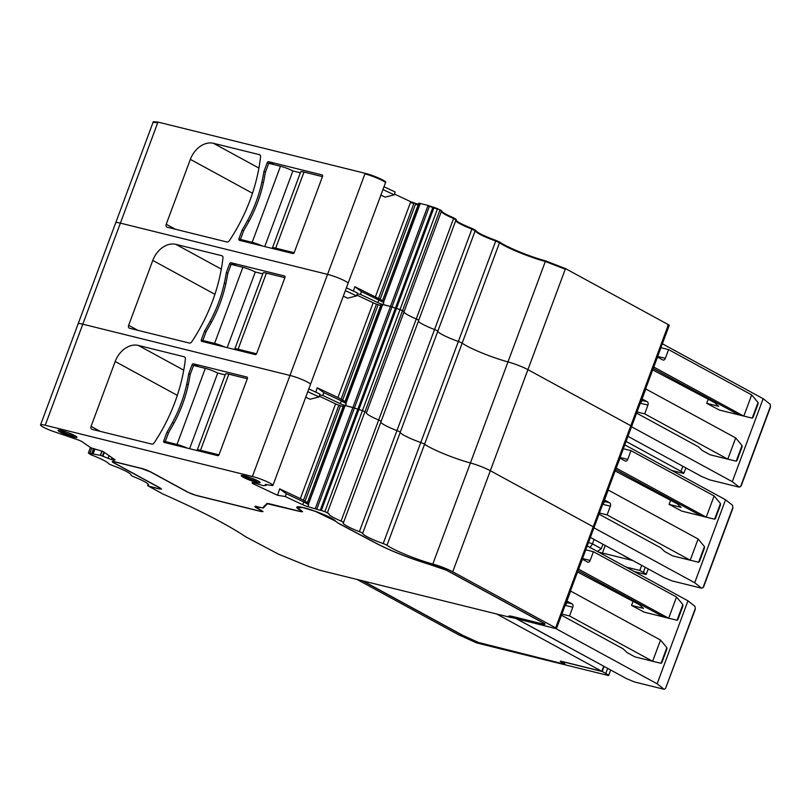 <?xml version="1.0" encoding="UTF-8"?>
<svg xmlns="http://www.w3.org/2000/svg" width="811" height="811" viewBox="0 0 811 811"><rect width="100%" height="100%" fill="white"/><g stroke="black" fill="none" stroke-linecap="round" stroke-linejoin="round"><path stroke-width="1.22" d="M206.623 342.556L202.841 340.488L214.591 343.398A9.397 1.206 20.4 0 1 224.88 347.067M227.171 347.635L255.293 272.009A9.397 1.206 20.4 0 0 242.894 267.295L231.145 264.386L227.891 273.114A204.017 151.14 -61.4 0 0 226.806 278.832A111.401 82.529 -61.4 0 1 209.076 326.509A204.017 151.14 -61.4 0 0 206.085 331.76L202.841 340.488M262.774 273.854L255.293 272.009M235.383 349.673A9.397 1.206 20.4 0 1 234.835 348.963A9.397 1.206 20.4 0 1 238.099 349.217L256.56 353.778M234.835 348.963L263.139 272.851A9.397 1.206 20.4 0 1 266.403 273.104L284.884 277.676M244.202 241.496L240.421 239.438L252.18 242.337A9.397 1.206 20.4 0 1 262.47 246.007M264.751 246.574L292.883 170.949A9.397 1.206 20.4 0 0 280.484 166.235L268.725 163.325L265.481 172.064A204.017 151.14 -61.4 0 0 264.396 177.771A111.401 82.529 -61.4 0 1 246.656 225.458A204.017 151.14 -61.4 0 0 243.675 230.699L240.421 239.438M300.354 172.794L292.883 170.949M272.972 248.612A9.397 1.206 20.4 0 1 272.425 247.902A9.397 1.206 20.4 0 1 275.689 248.156L294.15 252.718M272.425 247.902L300.729 171.79A9.397 1.206 20.4 0 1 303.993 172.044L322.464 176.616M562.905 663.793C564.547 664.158 564.74 663.976 563.473 663.226C564.74 663.976 564.547 664.158 562.905 663.793L478.338 642.413L462.899 635.388L362.963 580.919M563.513 663.104L561.09 661.938C559.823 661.188 560.016 661.006 561.658 661.37C560.016 661.006 559.823 661.188 561.09 661.938L561.151 661.796M245.824 536.862C227.567 524.687 199.911 510.393 162.859 493.97L148.93 486.377L159.25 488.932L161.582 489.114L160.183 487.979L114.27 462.959L112.881 461.824L115.213 462.006L141.621 468.545L150.481 471.911L187.686 492.196L196.546 495.562L260.706 511.427L263.038 511.609L255.506 506.763L263.332 507.96L267.488 503.783L300.252 511.548L302.584 511.731L297.404 507.433L302.898 507.625L315.327 511.356L334.963 520.865L339.515 523.947L376.841 543.694C391.561 551.227 408.653 557.988 428.127 563.99L446.374 570.194L542.954 622.838L544.343 623.963L542.012 623.791L511.153 616.157L508.821 615.975L511.011 617.536L320.081 570.315L308.575 566.443L278.548 554.187L245.824 536.862M603.546 666.115L516.83 618.975M496.677 613.988L601.823 671.295L603.678 666.307M561.658 661.37L601.823 671.295M385.641 182.303L385.407 182.931L385.641 182.303C386.715 181.188 372.938 175.135 365.143 173.311L157.963 122.076L153.299 121.711L115.72 222.772A13.422 1.723 20.4 0 1 120.383 223.137A13.422 1.723 -159.6 0 0 115.72 222.772L78.13 323.832A13.422 1.723 20.4 0 1 82.793 324.187A13.422 1.723 -159.6 0 0 78.13 323.832L40.55 424.893A13.422 1.723 20.4 0 1 45.213 425.248L252.393 476.493A13.422 1.723 20.4 0 1 266.008 481.247A13.422 1.723 20.4 0 1 272.891 485.485A4.025 0.517 20.4 0 1 272.172 485.525L265.248 484.38L266.241 485.404L263.129 485.667L256.023 483.488A4.694 0.598 20.4 0 0 253.154 482.697L252.89 482.657A4.694 0.598 20.4 0 0 252.049 482.697A4.694 0.598 20.4 0 0 252.099 482.839L252.363 483.184A4.694 0.598 20.4 0 0 254.117 484.238L277.504 495.257L285.29 496.535L302.746 504.756L303.79 501.948L308.667 504.655L307.095 503.489L343.732 405.257L307.095 503.489M380.886 195.086L385.205 197.124L394.197 194.843L395.18 192.014L383.988 186.743M418.588 204.402L410.761 201.726L394.46 194.052M667.838 325.252C669.491 325.616 669.673 325.434 668.406 324.684L565.49 268.593L545.57 260.858C530.191 256.783 506.703 247.173 499.738 242.114L495.947 240.401C483.761 235.92 476.909 232.524 475.388 230.202L472.124 228.479C460.303 223.735 455.001 220.704 456.208 219.375L453.836 217.885C445.665 214.378 441.6 211.975 441.64 210.688L434.098 207.281L432.983 207.099L432.75 207.717L428.066 205.386L418.78 203.166L382.245 301.378M382.265 301.368L418.902 203.135L382.265 301.368L383.836 302.533L361.422 291.575L354.843 286.729L353.363 291.078M432.983 207.099L429.546 205.923M456.208 219.375L418.699 320.375A4.025 0.517 20.4 0 1 418.618 320.436A4.025 0.517 -159.6 0 0 418.699 320.375A4.025 0.517 -159.6 0 0 416.256 318.946A4.025 0.517 20.4 0 1 418.699 320.375L381.109 421.436A4.025 0.517 -159.6 0 0 378.676 420.007A4.025 0.517 20.4 0 1 381.109 421.436A4.025 0.517 20.4 0 1 381.038 421.497A4.025 0.517 -159.6 0 0 381.109 421.436L343.529 522.497A4.025 0.517 20.4 0 1 343.448 522.558A20.133 2.585 20.4 0 0 343.063 522.852A20.133 2.585 20.4 0 0 359.374 531.661A4.025 0.517 20.4 0 1 362.639 533.385A20.133 2.585 20.4 0 0 383.197 543.583A4.025 0.517 20.4 0 1 386.989 545.296A33.555 4.298 20.4 0 0 432.821 564.03A16.108 2.068 20.4 0 1 452.741 571.775L555.657 627.866A4.025 0.517 20.4 0 1 556.488 628.545A4.025 0.517 20.4 0 1 555.089 628.434L510.707 617.222A6.042 0.77 -159.6 0 1 509.45 616.208A6.042 0.77 -159.6 0 1 511.559 616.37L542.407 624.004A7.38 0.943 -159.6 0 0 544.972 624.206A7.38 0.943 -159.6 0 0 543.441 622.96L446.861 570.315A7.38 0.943 -159.6 0 0 438.599 567.021L427.863 563.817A46.308 5.93 -159.6 0 1 377.308 543.806L339.981 524.058A19.464 2.494 -159.6 0 1 335.582 521.078A20.802 2.666 -159.6 0 0 315.297 511.254A20.802 2.666 -159.6 0 0 296.775 507.199A20.802 2.666 -159.6 0 0 300.79 510.524A6.042 0.77 -159.6 0 1 301.956 511.498A6.042 0.77 -159.6 0 1 299.857 511.335L269.394 503.793A7.38 0.943 20.4 0 0 266.86 503.55L262.713 507.727A6.042 0.77 20.4 0 1 260.635 507.524L257.442 506.733A7.38 0.943 -159.6 0 0 254.877 506.53A7.38 0.943 -159.6 0 0 256.408 507.777L261.152 510.362A6.042 0.77 -159.6 0 1 262.409 511.376A6.042 0.77 -159.6 0 1 260.311 511.214L196.15 495.349A6.042 0.77 -159.6 0 1 188.172 492.318L150.968 472.032A7.38 0.943 -159.6 0 0 141.226 468.322L114.817 461.794A7.38 0.943 -159.6 0 0 112.253 461.591A7.38 0.943 -159.6 0 0 113.783 462.838L159.696 487.867A6.042 0.77 -159.6 0 1 160.953 488.881A6.042 0.77 -159.6 0 1 158.844 488.719L148.433 486.103A4.025 0.517 20.4 0 1 147.592 485.434A4.025 0.517 20.4 0 1 147.754 485.353A20.133 2.585 20.4 0 0 148.575 484.968A20.133 2.585 20.4 0 0 133.967 476.827A4.025 0.517 20.4 0 1 131.047 475.205A4.025 0.517 20.4 0 1 131.047 475.185A20.133 2.585 20.4 0 0 131.088 475.124A20.133 2.585 20.4 0 0 112.273 465.382A4.025 0.517 20.4 0 1 108.552 463.547A20.133 2.585 20.4 0 0 92.707 455.458A4.025 0.517 20.4 0 1 89.828 454.089L88.369 452.984L91.592 453.724L93.498 448.595M555.657 627.866L593.236 526.805A4.025 0.517 20.4 0 1 594.078 527.485A4.025 0.517 -159.6 0 0 593.236 526.805L630.826 425.745A4.025 0.517 20.4 0 1 631.657 426.424A4.025 0.517 -159.6 0 0 630.826 425.745L527.91 369.654A16.108 2.068 -159.6 0 0 507.99 361.909A16.108 2.068 20.4 0 1 527.91 369.654L490.331 470.715A16.108 2.068 -159.6 0 0 470.41 462.969A16.108 2.068 20.4 0 1 490.331 470.715L452.741 571.775M565.49 268.593L565.267 269.211L545.337 261.477L507.99 361.909A33.555 4.298 20.4 0 1 462.148 343.175A4.025 0.517 -159.6 0 0 458.357 341.461A4.025 0.517 20.4 0 1 462.148 343.175A33.555 4.298 -159.6 0 0 467.014 346.074A33.555 4.298 -159.6 0 0 476.381 350.585A33.555 4.298 -159.6 0 0 507.99 361.909L470.41 462.969A33.555 4.298 20.4 0 1 424.569 444.235A4.025 0.517 -159.6 0 0 420.777 442.522A4.025 0.517 20.4 0 1 424.569 444.235A33.555 4.298 -159.6 0 0 429.424 447.135A33.555 4.298 -159.6 0 0 438.792 451.646A33.555 4.298 -159.6 0 0 470.41 462.969L432.821 564.03M545.57 260.858L545.337 261.477C529.958 257.401 506.469 247.801 499.505 242.732L495.714 241.029L458.357 341.461A20.133 2.585 20.4 0 1 437.808 331.263A4.025 0.517 -159.6 0 0 434.544 329.54A4.025 0.517 20.4 0 1 437.808 331.263A20.133 2.585 -159.6 0 0 458.357 341.461L420.777 442.522A20.133 2.585 20.4 0 1 400.228 432.324A4.025 0.517 -159.6 0 0 396.954 430.6A4.025 0.517 20.4 0 1 400.228 432.324A20.133 2.585 -159.6 0 0 420.777 442.522L383.197 543.583M495.947 240.401L495.714 241.029C483.528 236.548 476.675 233.142 475.165 230.831L471.89 229.097L434.544 329.54A20.133 2.585 20.4 0 1 418.364 321.257A20.133 2.585 -159.6 0 0 420.027 322.697A20.133 2.585 -159.6 0 0 434.544 329.54L396.954 430.6A20.133 2.585 20.4 0 1 380.785 422.318A20.133 2.585 -159.6 0 0 382.447 423.747A20.133 2.585 -159.6 0 0 396.954 430.6L359.374 531.661M472.124 228.479L471.89 229.097C460.07 224.353 454.768 221.322 455.975 219.994L453.602 218.504L416.256 318.946A20.133 2.585 20.4 0 1 404.03 311.819A20.133 2.585 -159.6 0 0 416.256 318.946L378.676 420.007A20.133 2.585 20.4 0 1 366.45 412.88A20.133 2.585 -159.6 0 0 378.676 420.007L341.086 521.057A4.025 0.517 20.4 0 1 343.529 522.497M453.836 217.885L453.602 218.504C445.432 214.996 441.366 212.604 441.407 211.316L439.856 210.272L402.509 310.704A4.025 0.517 20.4 0 1 404.06 311.748L404.06 311.748A4.025 0.517 -159.6 0 0 402.509 310.704L396.508 308.342L400.036 309.538L362.446 410.599L354.377 408.045L357.813 409.21L320.233 510.271L307.927 506.652A4.694 0.598 20.4 0 1 302.746 504.756M437.616 208.478L437.382 209.106L433.865 207.9L396.508 308.342L390.476 306.446L395.403 308.16L357.813 409.21L362.446 410.599L324.866 511.66L327.34 512.826A4.025 0.517 20.4 0 1 328.891 513.86A4.025 0.517 20.4 0 1 328.891 513.87A20.133 2.585 20.4 0 0 328.881 513.9A20.133 2.585 20.4 0 0 341.086 521.057M316.787 509.105L429.313 206.552L427.833 206.014L390.476 306.446L383.096 304.53A4.694 0.598 20.4 0 1 377.906 302.635L378.95 299.827M357.296 293.896L360.459 294.413L377.906 302.635M385.407 182.931L348.061 283.363L385.407 182.931C386.482 181.806 372.705 175.764 364.909 173.939L327.563 274.371A13.422 1.723 20.4 0 1 341.178 279.136A13.422 1.723 20.4 0 1 348.061 283.363A13.422 1.723 20.4 0 1 348.061 283.374A13.422 1.723 -159.6 0 0 348.061 283.363A13.422 1.723 -159.6 0 0 341.178 279.136A13.422 1.723 -159.6 0 0 327.563 274.371L120.383 223.137L45.213 425.248M360.459 294.413L361.422 291.575M213.455 143.294L259.327 154.637A2.686 1.987 118.6 0 1 259.692 154.769A2.686 1.987 118.6 0 1 260.554 156.827A147.643 109.373 118.6 0 1 229.361 240.695A2.686 1.987 118.6 0 1 226.847 241.972L167.259 227.232A2.686 1.987 118.6 0 1 166.904 227.09A2.686 1.987 118.6 0 1 166.225 224.252L190.352 159.372A21.471 15.906 118.6 0 1 213.455 143.294L258.902 168.059M265.44 172.256L263.95 171.445L267.204 162.717A1.338 0.993 118.6 0 1 268.644 161.703L322.028 174.912A1.338 0.993 118.6 0 1 322.545 176.403L294.241 252.505A1.338 0.993 118.6 0 1 292.801 253.508L239.417 240.309A1.338 0.993 118.6 0 1 238.9 238.819L242.144 230.091L243.604 230.882M263.95 171.445A204.017 151.14 118.6 0 1 261.912 181.999A111.401 82.529 118.6 0 1 247.639 220.389A204.017 151.14 118.6 0 1 242.144 230.091M394.197 194.843L382.944 189.551M354.843 286.729L382.802 300.638M641.673 399.539L640.994 399.904M657.843 356.617A4.025 2.656 -76.1 0 0 658.867 357.803L662.82 359.962A2.686 1.774 103.9 0 0 663.104 360.074A2.686 1.774 103.9 0 0 665.334 358.33L657.782 356.455L653.676 367.221M636.615 413.093L698.301 446.719L702.255 450.48L710.172 454.799L727.802 459.158L735.689 437.94L646.235 389.189A2.686 1.774 103.9 0 1 645.85 388.864L645.708 388.651M641.754 399.509L641.907 399.458A4.025 2.656 103.9 0 1 642.89 399.428A4.025 2.656 103.9 0 1 643.316 399.6L647.279 401.759A2.686 1.774 103.9 0 1 647.928 405.115L644.684 413.843L727.802 459.158L736.206 461.175L736.925 460.729L742.106 446.81L742.024 445.523L735.689 437.94M657.751 356.384L657.559 355.421M671.883 470.512L683.734 473.442A13.422 1.723 20.4 0 0 680.946 471.333L626.082 441.427M627.967 436.338L701.515 476.422L709.655 479.859L739.257 487.178L741.153 485.951M631.536 426.758L732.292 481.683L739.257 487.178M653.899 367.211A2.686 1.774 -76.1 0 1 654.072 367.241A2.686 1.774 -76.1 0 1 654.355 367.353L653.778 367.211M662.394 343.793L763.151 398.708L770.115 404.202L770.45 406.362L740.676 486.407M665.334 358.33L668.578 349.592L751.696 394.896L743.809 416.114L654.355 367.353M685.853 467.886L683.734 473.442M732.292 481.683L763.151 398.708M708.206 399.235L706.685 403.32L719.408 410.052L738.821 414.847M641.815 401.333L641.379 400.269M653.21 368.458L738.922 414.897L752.213 418.131L752.932 417.685M770.359 407.416L770.45 406.362M637.04 411.958L644.684 413.843M641.795 401.404L640.345 403.057M660.935 347.706L668.578 349.592M752.943 417.685L758.113 403.766L758.032 402.479L751.696 394.896M706.685 403.32L718.688 406.291L714.694 402.661L652.683 369.887M610.683 670.008L608.564 675.563A13.422 1.723 -159.6 0 0 605.776 673.454L602.218 671.518L604.114 666.419M357.083 579.459L458.276 634.618L476.645 642.93L608.564 675.563M483.092 644.056L563.3 664.016A4.694 0.598 20.4 0 0 564.932 664.138A4.694 0.598 20.4 0 0 563.959 663.347L560.888 661.492L562.053 661.583L602.218 671.518M483.052 644.167A4.694 0.598 20.4 0 1 478.014 642.373L463.557 635.834A4.694 0.598 20.4 0 1 462.402 635.266L362.476 580.798M91.592 453.724L100.503 455.346L108.076 458.276A4.694 0.598 20.4 0 0 111.452 459.492L111.857 459.614A4.694 0.598 20.4 0 0 114.179 460.101L114.787 460.101A4.694 0.598 20.4 0 0 115.081 459.999A4.694 0.598 20.4 0 0 114.706 459.573L102.967 451.443L90.883 447.814L82.114 441.742A4.694 0.598 20.4 0 0 77.633 439.724L53.242 431.381A4.025 0.517 20.4 0 1 51.103 430.641A13.422 1.723 20.4 0 1 40.55 424.893M432.75 207.717L395.403 308.16L396.508 308.342L321.349 510.454L324.866 511.66M321.349 510.454L320.233 510.271M272.891 485.485L310.471 384.434A13.422 1.723 -159.6 0 0 310.471 384.424A13.422 1.723 -159.6 0 0 303.588 380.187A13.422 1.723 -159.6 0 0 289.973 375.432L82.793 324.187L289.973 375.432A13.422 1.723 20.4 0 1 303.588 380.187A13.422 1.723 20.4 0 1 310.471 384.424A13.422 1.723 20.4 0 1 310.471 384.434L272.891 485.485M247.081 479.088A10.067 1.287 20.4 0 1 241.587 475.439A10.067 1.287 20.4 0 1 254.289 479.179A10.067 1.287 20.4 0 1 259.986 482.281A10.067 1.287 20.4 0 1 256.621 482.373A10.067 1.287 20.4 0 1 247.081 479.088M63.907 433.784A10.067 1.287 20.4 0 1 58.412 430.134A10.067 1.287 20.4 0 1 71.104 433.875A10.067 1.287 20.4 0 1 76.802 436.977A10.067 1.287 20.4 0 1 73.436 437.068A10.067 1.287 20.4 0 1 63.907 433.784M305.717 397.208L310.035 399.235L319.027 396.964L319.99 394.126L308.819 388.864M319.291 396.173L335.592 403.848A4.694 0.598 -159.6 0 0 338.866 405.165L303.507 500.245L307.633 502.759M343.154 406.483A4.694 0.598 -159.6 0 1 340.539 405.733L338.866 405.165M343.732 405.257L344.999 405.459L308.221 504.361M344.675 402.428L381.19 304.196L390.476 306.446L352.897 407.507L354.295 408.014L344.999 405.459M437.382 209.106L400.036 309.538L402.509 310.704L364.93 411.765L362.446 410.599L364.93 411.765A4.025 0.517 20.4 0 1 366.471 412.809L366.471 412.809A4.025 0.517 -159.6 0 0 364.93 411.765L327.34 512.826M593.236 526.805L490.331 470.715L593.236 526.805M578.05 570.579L663.753 617.019L668.649 618.235L676.536 597.018L593.409 551.713L590.165 560.442A2.686 1.774 103.9 0 1 587.934 562.185A2.686 1.774 103.9 0 1 587.651 562.074L583.697 559.925A4.025 2.656 -76.1 0 1 582.673 558.728L578.507 569.332M582.389 557.542L582.673 558.728M587.225 545.904L687.981 600.829L694.946 606.324L695.28 608.483L665.517 688.529L664.087 689.289L634.496 681.97L626.345 678.543L517.246 619.077M555.839 628.586L657.123 683.805L664.087 689.289M566.585 601.63L566.737 601.58A4.025 2.656 103.9 0 1 567.72 601.549A4.025 2.656 103.9 0 1 568.146 601.721L572.11 603.871A2.686 1.774 103.9 0 1 572.769 607.236L569.515 615.965L652.632 661.279L661.036 663.297L661.756 662.851L666.936 648.932L666.804 647.573L660.529 640.061L652.632 661.279L635.003 656.91L627.085 652.602L623.142 648.841L561.445 615.214M570.538 590.773L570.68 590.986A2.686 1.774 103.9 0 0 571.066 591.3L660.529 640.061M578.73 569.332A2.686 1.774 -76.1 0 1 578.912 569.363A2.686 1.774 -76.1 0 1 579.186 569.474L578.608 569.332M138.286 345.405L184.168 356.759A2.686 1.987 118.6 0 1 184.523 356.891A2.686 1.987 118.6 0 1 185.384 358.949A147.643 109.373 118.6 0 1 154.191 442.816A2.686 1.987 118.6 0 1 151.687 444.093L92.089 429.354A2.686 1.987 118.6 0 1 91.734 429.212A2.686 1.987 118.6 0 1 91.065 426.373L115.192 361.493A21.471 15.906 118.6 0 1 138.286 345.405L183.742 370.181M190.271 374.378L188.781 373.567L192.035 364.828A1.338 0.993 118.6 0 1 193.474 363.825L246.868 377.034A1.338 0.993 118.6 0 1 247.375 378.524L219.071 454.626A1.338 0.993 118.6 0 1 217.632 455.63L164.248 442.431A1.338 0.993 118.6 0 1 163.731 440.941L166.975 432.202L168.435 433.003M188.781 373.567A204.017 151.14 118.6 0 1 186.743 384.12A111.401 82.529 118.6 0 1 172.469 422.511A204.017 151.14 118.6 0 1 166.975 432.202M265.937 484.491L265.724 485.059M335.592 403.848L300.354 498.593L279.673 488.851L277.504 495.257M279.673 488.851L286.253 493.696L303.79 501.948M285.29 496.535L286.253 493.696M243.239 475.57A8.394 1.075 -159.6 0 0 248.024 478.196A8.394 1.075 -159.6 0 0 258.648 481.298M60.065 430.266A8.394 1.075 -159.6 0 0 64.839 432.892A8.394 1.075 -159.6 0 0 75.464 435.994M300.354 498.593L303.507 500.245M319.027 396.964L307.785 391.672M677.763 619.807L677.043 620.253L668.649 618.235L579.186 569.474M695.189 609.537L695.28 608.483M687.981 600.829L657.123 683.805M633.036 601.356L631.526 605.442L644.238 612.173L663.662 616.968M695.22 609.456L665.517 688.529M566.646 603.445L566.22 602.391M631.526 605.442L643.518 608.412L639.524 604.783L577.513 572.008M677.773 619.807L682.943 605.888L682.811 604.53L676.536 597.018M585.765 549.817L593.409 551.713M566.625 603.516L565.176 605.178M561.871 614.079L569.515 615.965M594.027 539.376L592.527 543.917L601.326 548.712L602.958 544.252M589.81 547.77L592.527 543.917M592.486 543.775A28.192 3.609 20.4 0 1 588.502 542.478M597.393 551.45L601.326 548.712M648.273 568.947L646.154 574.502A13.422 1.723 -159.6 0 0 643.366 572.394L639.798 570.457L641.694 565.358M634.303 571.573L646.154 574.502M625.991 567.041L639.798 570.457M605.229 545.489L602.421 553.041L632.915 560.583M632.276 560.421L623.771 555.788M598.538 552.078L602.421 553.041L601.063 553.457M366.471 412.809L404.06 311.748L366.471 412.809M315.307 508.568L352.897 407.507L345.506 405.591A4.694 0.598 20.4 0 1 340.326 403.696L341.37 400.887L346.246 403.594L344.746 402.52L381.312 304.196M319.706 394.957L322.869 395.474L340.326 403.696M252.393 476.493L327.563 274.371L120.383 223.137L157.963 122.076M343.306 296.147L347.625 298.184L356.607 295.903L357.57 293.065L346.409 287.804M356.881 295.113L373.172 302.787A4.694 0.598 -159.6 0 0 376.456 304.105L341.086 399.184L345.212 401.698M380.744 305.423A4.694 0.598 -159.6 0 1 378.119 304.672L376.456 304.105M667.605 325.88C669.257 326.245 669.44 326.052 668.173 325.312L630.826 425.745L527.91 369.654L565.267 269.211M615.63 469.518L701.333 515.958L706.229 517.175L714.116 495.957L630.999 450.652L627.744 459.391A2.686 1.774 103.9 0 1 625.524 461.124A2.686 1.774 103.9 0 1 625.24 461.023L621.277 458.864A4.025 2.656 -76.1 0 1 620.263 457.668L616.096 468.282M624.805 444.844L725.561 499.769L732.526 505.263L732.87 507.422L703.096 587.468L701.667 588.228L672.076 580.909L663.935 577.483L590.388 537.399M593.946 527.819L694.713 582.744L701.667 588.228M604.175 500.569L604.327 500.519A4.025 2.656 103.9 0 1 605.31 500.488A4.025 2.656 103.9 0 1 605.736 500.661L609.69 502.82A2.686 1.774 103.9 0 1 610.348 506.176L607.104 514.904L690.222 560.219L698.616 562.236L699.346 561.79L704.526 547.871L704.384 546.513L698.109 539.001L690.222 560.219L672.593 555.849L664.675 551.541L660.722 547.78L599.035 514.154M603.404 500.965L604.063 500.61M608.118 489.712L608.26 489.925A2.686 1.774 103.9 0 0 608.655 490.25L698.109 539.001M616.319 468.271A2.686 1.774 -76.1 0 1 616.492 468.302A2.686 1.774 -76.1 0 1 616.776 468.413L616.198 468.271M175.865 244.344L221.748 255.698A2.686 1.987 118.6 0 1 222.102 255.83A2.686 1.987 118.6 0 1 222.964 257.888A147.643 109.373 118.6 0 1 191.781 341.755A2.686 1.987 118.6 0 1 189.267 343.033L129.679 328.293A2.686 1.987 118.6 0 1 129.314 328.151A2.686 1.987 118.6 0 1 128.645 325.312L152.772 260.432A21.471 15.906 118.6 0 1 175.865 244.344L221.322 269.12M227.85 273.317L226.37 272.506L229.614 263.768A1.338 0.993 118.6 0 1 231.064 262.764L284.448 275.973A1.338 0.993 118.6 0 1 284.965 277.463L256.661 353.566A1.338 0.993 118.6 0 1 255.212 354.569L201.827 341.37A1.338 0.993 118.6 0 1 201.31 339.88L204.565 331.141L206.024 331.942M226.37 272.506A204.017 151.14 118.6 0 1 224.333 283.059A111.401 82.529 118.6 0 1 210.049 321.45A204.017 151.14 118.6 0 1 204.565 331.141M373.172 302.787L337.934 397.532L317.253 387.79L315.783 392.139M317.253 387.79L323.832 392.636L341.37 400.887M322.869 395.474L323.832 392.636M337.934 397.532L341.086 399.184M356.607 295.903L345.364 290.612M714.116 495.957L720.401 503.469L720.523 504.827L715.353 518.746L714.623 519.192L706.229 517.175L616.776 468.413M732.779 508.477L732.87 507.422M725.561 499.769L694.713 582.744M670.626 500.296L669.105 504.381L681.828 511.112L701.241 515.908M604.236 502.384L603.8 501.33M669.105 504.381L681.108 507.351L677.104 503.722L615.103 470.948M623.355 448.767L630.999 450.652M604.205 502.465L602.766 504.118M599.451 513.018L607.104 514.904M169.043 443.617L165.251 441.549L177.011 444.458A9.397 1.206 20.4 0 1 187.3 448.128M189.592 448.696L217.713 373.07A9.397 1.206 20.4 0 0 205.315 368.356L193.555 365.447L190.311 374.175A204.017 151.14 -61.4 0 0 189.227 379.893A111.401 82.529 -61.4 0 1 171.496 427.569A204.017 151.14 -61.4 0 0 168.506 432.821L165.251 441.549M225.184 374.915L217.713 373.07M197.803 450.723A9.397 1.206 20.4 0 1 197.255 450.024A9.397 1.206 20.4 0 1 200.52 450.277L218.98 454.839M197.255 450.024L225.559 373.912A9.397 1.206 20.4 0 1 228.824 374.165L247.294 378.737M214.591 343.398L242.894 267.295M238.099 349.217L266.403 273.104M252.18 242.337L280.484 166.235M275.689 248.156L303.993 172.044M263.007 507.422L263.565 507.341L263.332 507.96M263.849 506.571L263.565 507.341M297.637 506.804L297.404 507.433M157.729 122.694L153.066 122.329M364.909 173.939L365.143 173.311M410.761 201.726L410.528 202.355L413.803 203.662L414.036 203.044M418.354 205.031L415.475 204.24L415.708 203.612M420.169 203.348L419.936 203.966L420.311 203.379M427.833 206.014L428.066 205.386M433.865 207.9L434.098 207.281M441.417 211.306L404.06 311.738L441.407 211.306M439.856 210.272L440.089 209.654M362.639 533.385L475.388 230.202M386.989 545.296L499.738 242.114M668.173 325.312L668.406 324.684M383.096 304.53L383.836 302.533M190.352 159.372L252.495 193.241M259.327 154.637L259.996 155.002M166.225 224.252L175.379 229.239M268.644 161.703L274.006 164.633M267.204 162.717L268.664 163.508M238.9 238.819L243.472 241.313M247.639 220.389L249.068 221.17M261.912 181.999L263.393 182.799M413.803 203.662L378.676 298.124M410.528 202.355L375.523 296.471M419.936 203.966L383.39 302.239M420.078 203.997L383.512 302.321M645.85 388.864L641.907 399.458M642.444 399.377L643.316 399.6M680.946 471.333L682.842 466.244M415.475 204.24L380.227 299.016M641.471 400.32L647.279 401.759M742.024 445.523L736.206 461.175M640.284 403.219L647.928 405.115M758.032 402.479L752.213 418.131M607.672 668.365L605.776 673.454M148.21 484.147L147.754 485.353M567.274 601.498L568.146 601.721M570.68 590.986L566.737 601.58M266.495 484.583L266.221 485.343M252.576 482.606L252.363 483.184M254.573 483.032L254.117 484.238M307.927 506.652L308.667 504.655M345.141 405.49L308.342 504.442M89.859 453.207L91.765 448.077M93.214 453.643L94.928 449.03M100.341 455.306L101.902 451.119M100.503 455.346L102.064 451.169M102.48 455.944L103.909 452.102M102.967 456.117L104.345 452.396M108.076 458.276L109.049 455.66M111.452 459.492L112.09 457.769M111.857 459.614L112.445 458.012M114.179 460.101L114.442 459.391M340.539 405.733L305.058 501.137M566.301 602.441L572.11 603.871M115.192 361.493L177.325 395.362M91.065 426.373L100.209 431.361M184.168 356.759L184.827 357.114M193.494 365.629L192.035 364.828M186.743 384.12L188.233 384.921M172.469 422.511L173.899 423.291M168.303 443.435L163.731 440.941M198.847 366.754L193.474 363.825M590.165 560.442L582.612 558.576M682.862 604.6L677.043 620.253M565.115 605.341L572.769 607.236M666.855 647.644L661.036 663.297M645.252 567.305L643.366 572.394M602.421 553.041L602.066 553.994M604.854 500.438L605.736 500.661M608.26 489.925L604.327 500.519M348.061 283.374L310.471 384.424L348.061 283.363M345.506 405.591L346.246 403.594M382.721 304.439L345.922 403.381M382.579 304.409L345.8 403.3M378.119 304.672L342.647 400.076M603.881 501.38L609.69 502.82M152.772 260.432L214.915 294.302M128.645 325.312L137.799 330.3M221.748 255.698L222.417 256.063M231.074 264.568L229.614 263.768M224.333 283.059L225.813 283.86M210.049 321.45L211.489 322.231M205.893 342.374L201.31 339.88M236.427 265.694L231.064 262.764M627.744 459.391L620.192 457.516M720.452 503.54L714.623 519.192M602.705 504.28L610.348 506.176M704.435 546.584L698.616 562.236M177.011 444.458L205.315 368.356M200.52 450.277L228.824 374.165M564.537 663.286L564.304 663.905M112.881 461.824L113.114 461.206M255.506 506.763L255.739 506.145M544.343 623.963L544.576 623.345M669.237 325.363L556.488 628.545M770.389 407.335L741.142 485.992M148.109 484.045L147.592 485.434M266.545 484.593L266.241 485.404M88.369 452.984L90.406 447.49M92.799 453.613L94.552 448.919M343.611 405.257L307.075 503.499M565.825 602.026L566.504 601.671M381.19 304.196L344.665 402.438M620.172 457.445L619.979 456.481M732.809 508.396L703.553 587.052"/></g></svg>
